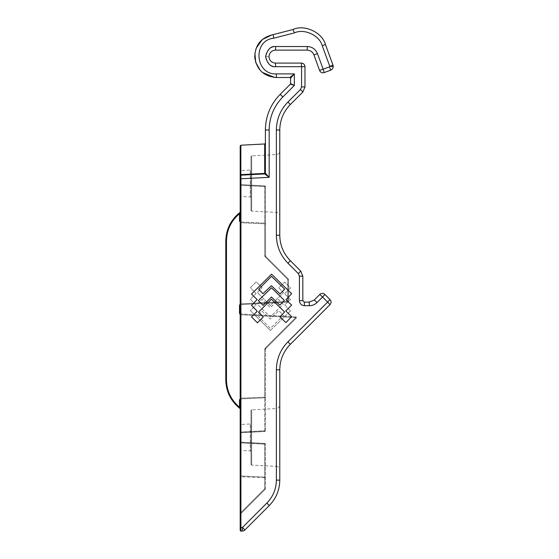<?xml version="1.0" encoding="UTF-8"?>
<svg xmlns="http://www.w3.org/2000/svg" width="559" height="559" viewBox="0 0 559 559"><rect width="100%" height="100%" fill="white"/><g stroke="black" fill="none" stroke-linecap="round" stroke-linejoin="round"><path stroke-width="0.42" stroke-dasharray="2.79 2.1" d="M240.188 437.459L240.188 451.176L240.188 437.459M240.188 183.492L240.188 169.775L240.188 175.903L240.188 174.792L240.866 174.632L240.866 145.221L264.7 143.97L264.7 173.402L240.866 174.632L240.866 175.184L264.7 173.94L240.866 175.184A0.72 0.72 0 0 0 240.188 175.903L240.188 183.492M288.437 301.399A0.72 0.72 0 0 1 287.752 302.146L240.866 304.606L287.752 302.146L240.866 304.606L287.752 302.146L287.752 301.427L287.752 302.146A0.72 0.72 0 0 0 288.437 301.427A0.72 0.72 0 0 1 287.752 302.146A0.72 0.72 0 0 0 288.437 301.427A0.72 0.72 0 0 1 287.752 302.146A0.72 0.72 0 0 0 288.437 301.399A0.72 0.72 0 0 1 288.437 301.427A0.72 0.72 0 0 0 288.437 301.399L288.423 279.437L288.437 301.399L288.423 300.672L288.437 301.399L287.752 301.427L288.437 301.399A0.72 0.72 0 0 1 288.437 301.427A0.72 0.72 0 0 0 288.437 301.399L287.752 301.427L288.437 301.399L288.423 300.672L288.437 301.399M250.984 156.611L250.984 210.373L250.984 156.611A0.72 0.72 0 0 1 251.669 155.891L251.669 211.092L251.669 155.891L276.37 154.598A3.599 3.599 0 0 0 279.779 151.007L279.779 215.984L279.779 151.007M250.984 210.373A0.72 0.72 0 0 0 251.669 211.092L276.37 212.385A3.599 3.599 0 0 1 279.779 215.984M250.984 169.286L250.984 197.697L250.984 169.286A0.72 0.72 0 0 1 250.299 170.006L250.299 196.985L250.299 170.006L240.943 170.495L240.943 183.492L240.943 170.495L240.188 169.775M250.984 197.697A0.72 0.72 0 0 0 250.299 196.985L240.943 196.488L240.943 183.492L240.943 196.488L240.188 197.208M250.984 423.254L250.984 451.665L250.984 423.254A0.72 0.72 0 0 1 250.299 423.974L250.299 450.945L250.299 423.974L240.943 424.463L240.943 437.459L240.943 424.463L240.188 423.743M250.984 451.665A0.72 0.72 0 0 0 250.299 450.945L240.943 450.456L240.943 437.459L240.943 450.456L240.188 451.176M250.984 410.579L250.984 464.34L250.984 410.579A0.72 0.72 0 0 1 251.669 409.859L251.669 465.06L251.669 409.859L276.37 408.566L276.37 437.459L276.37 408.566C278.459 408.266 279.591 407.071 279.779 404.968L279.779 437.459L279.779 404.968M250.984 464.34A0.72 0.72 0 0 0 251.669 465.06L276.37 466.353L276.37 437.459L276.37 466.353C278.459 466.653 279.591 467.848 279.779 469.944L279.779 437.459L279.779 469.944M240.398 514.077L240.866 512.624L240.398 514.077A0.72 0.72 0 0 0 240.188 514.587L240.188 514.587A0.72 0.72 0 0 1 240.398 514.077L265.169 489.3L240.398 514.077L265.169 489.3L240.398 514.077L240.866 512.624L240.188 512.624L240.866 512.624L264.7 488.79L265.169 489.3A0.72 0.72 0 0 0 265.385 488.79L265.385 444.132L265.385 488.79A0.72 0.72 0 0 1 265.169 489.3A0.72 0.72 0 0 0 265.385 488.79A0.72 0.72 0 0 1 265.169 489.3A0.72 0.72 0 0 0 265.385 488.79L264.7 488.79L265.169 489.3A0.72 0.72 0 0 0 265.385 488.79L264.7 488.79L264.7 443.413L240.866 442.169A0.72 0.72 0 0 1 240.188 441.449L240.188 442.686L240.188 441.449A0.72 0.72 0 0 0 240.866 442.169L264.7 443.413L240.866 442.169L264.7 443.413L264.7 444.132L240.866 442.889L240.852 442.379L240.866 442.889L240.188 442.889L240.188 441.869L240.188 512.624L240.866 512.624L240.866 442.889L240.188 442.889L240.188 514.58L240.188 475.283A0.72 0.713 180 0 0 240.866 475.995L264.7 477.072L240.866 475.995L240.866 476.708L264.7 477.784L264.7 477.072A0.72 0.713 -0 0 1 265.385 477.784A0.72 0.713 -0 0 0 264.7 477.072L264.7 444.014L240.866 442.784L264.7 444.014L264.7 443.413A0.72 0.72 0 0 1 265.385 444.132A0.72 0.72 0 0 0 264.7 443.413L264.7 488.79L240.866 512.624L240.866 476.708L240.866 512.624L264.7 488.79L240.866 512.624L240.398 514.077A0.72 0.72 0 0 0 240.188 514.587L240.188 514.58A0.72 0.72 0 0 1 240.398 514.077L240.398 514.077A0.72 0.72 180 0 0 240.188 514.58A0.72 0.72 -0 0 1 240.398 514.077A0.72 0.72 -0 0 0 240.188 514.58A0.72 0.72 180 0 1 240.398 514.077M296.382 317.61A0.72 0.72 0 0 0 295.697 316.89L295.697 317.61L295.697 316.89A0.72 0.72 0 0 1 296.382 317.61A0.72 0.72 0 0 0 295.697 316.89A0.72 0.72 0 0 1 296.172 318.12L265.595 348.697L296.172 318.12L265.595 348.697L296.172 318.12L295.697 316.89L240.866 314.018L295.697 316.89A0.72 0.72 0 0 1 296.172 318.12L295.697 316.89A0.72 0.72 0 0 1 296.172 318.12A0.72 0.72 0 0 0 296.382 317.61A0.72 0.72 0 0 1 296.172 318.12A0.72 0.72 0 0 0 296.382 317.61M240.866 432.03L240.852 432.54L240.866 432.03L240.188 432.03L240.188 313.299L240.188 432.03L240.866 432.03L240.866 314.018L240.866 314.738L240.188 314.738L240.866 314.738L240.866 314.018A0.72 0.72 0 0 1 240.188 313.299L240.188 303.886L240.188 313.299L240.866 314.738L295.697 317.61L296.172 318.12L295.697 317.61L265.12 348.187L265.595 348.697L265.12 348.187L265.595 348.697L265.385 430.786L265.595 348.697L265.385 349.207L265.12 348.187L264.7 349.207L265.12 348.187L295.697 317.61L240.866 314.738L295.697 317.61L265.12 348.187L264.7 349.207L264.7 397.847L240.866 398.923L264.7 397.847A0.72 0.713 180 0 0 265.385 397.135A0.72 0.713 180 0 1 264.7 397.847L264.7 430.905L240.866 432.135L264.7 430.905L264.7 431.506L240.866 432.75A0.72 0.72 0 0 0 240.188 433.47L240.188 432.233L240.188 433.47A0.72 0.72 0 0 1 240.866 432.75L264.7 431.506L240.866 432.75L264.7 431.506L264.7 397.135L240.866 398.211L239.504 399.65L240.866 398.211L240.188 399.65L240.188 432.233L240.188 399.65L240.866 398.211L264.7 397.135L264.7 349.207L265.12 348.187L295.697 317.61L240.866 314.738L240.866 432.03L264.7 430.786L240.866 432.03M301.567 86.918L304.976 86.918L304.976 66.696A3.599 3.599 0 0 0 301.378 63.097L275.461 63.097C271.555 62.685 269.396 60.526 268.984 56.62C269.396 52.707 271.555 50.548 275.461 50.135L307.143 50.135C310.378 50.317 312.628 51.889 313.906 54.866L317.477 53.636C315.562 49.171 312.181 46.802 307.331 46.537L275.65 46.537C269.571 47.18 266.21 50.541 265.574 56.62C266.21 62.699 269.571 66.053 275.65 66.696L301.567 66.696L301.567 86.918L300.511 89.468L287.969 102.011C280.408 109.816 276.544 119.144 276.37 130.009L276.37 235.227C276.544 246.086 280.408 255.421 287.969 263.219L298.352 273.61L299.407 276.153L299.407 300.672C299.729 303.712 301.406 305.389 304.445 305.71L309.386 305.71L309.197 302.112L304.257 302.112L302.817 300.672L302.817 276.153L299.407 276.153M275.461 63.097L275.65 66.696M276.37 480.146L279.779 480.146L279.779 369.785C279.94 359.905 283.455 351.422 290.324 344.33L329.999 304.655L327.637 302.112L287.969 341.787C280.408 349.585 276.544 358.92 276.37 369.785L276.37 480.146C276.23 489.027 273.065 496.665 266.881 503.051L242.48 527.451L240.943 527.451L240.866 175.184A0.72 0.72 0 0 0 240.188 175.903A0.72 0.72 0 0 1 240.866 175.184L264.707 173.933L269.172 177.315L265.385 173.22L265.385 130.009L269.172 130.009C269.375 117.173 273.945 106.14 282.875 96.924L294.369 85.429L290.582 83.64A0.72 0.72 0 0 1 290.373 84.15L294.369 85.429L294.369 73.893L289.862 77.498A0.72 0.72 0 0 1 290.582 78.218L290.582 83.64A0.72 0.72 45 0 1 290.373 84.15M329.999 304.655A3.599 3.599 0 0 0 329.999 299.568L324.905 294.474L322.55 297.025L327.637 302.112L329.999 299.568M240.188 303.886L240.188 183.883L240.188 303.886L240.866 303.886L240.188 305.326L240.866 304.606A0.72 0.72 0 0 0 240.188 305.326A0.72 0.72 0 0 1 240.866 304.606L240.866 303.886L287.752 301.427L240.866 303.886L240.866 184.603L264.7 185.847L240.866 184.603L264.7 185.847L240.866 184.603L240.866 185.288L264.7 186.51L240.866 185.288L240.866 222.028L264.7 223.104L240.866 222.028L240.866 222.741L239.504 221.301L240.866 222.741L264.7 223.817L264.7 255.798L265.12 256.819L265.595 256.308L288.206 278.927L265.595 256.308L288.206 278.927L265.595 256.308L265.12 256.819L265.595 256.308L265.385 186.566L265.595 256.308L265.385 255.798L265.12 256.819L264.7 255.798L264.7 223.817L240.866 222.741L240.188 221.301L240.188 183.883L240.188 221.301L240.866 222.028L240.866 185.288L240.188 185.253L240.866 185.288L240.866 184.603A0.72 0.72 0 0 1 240.188 183.883A0.72 0.72 0 0 0 240.866 184.603A0.72 0.72 0 0 1 240.188 183.883A0.72 0.72 0 0 0 240.866 184.603L240.866 185.315L240.188 185.315L264.7 186.566L264.7 185.847A0.72 0.72 0 0 1 265.385 186.566A0.72 0.72 0 0 0 264.7 185.847L264.7 223.104A0.72 0.713 0 0 1 265.385 223.817A0.72 0.713 -0 0 0 264.7 223.104L264.7 186.51L265.385 186.566A0.72 0.72 0 0 0 264.7 185.847L264.7 186.51L265.385 186.566A0.72 0.72 0 0 0 264.7 185.847A0.72 0.72 0 0 1 265.385 186.566L264.7 186.566L264.7 185.847A0.72 0.72 0 0 1 265.385 186.566L264.7 186.566L264.7 255.798L265.12 256.819L287.738 279.437L288.206 278.927A0.72 0.72 0 0 1 288.423 279.437L287.738 279.437L287.752 301.427L287.738 279.437L265.12 256.819L264.7 255.798L264.7 186.566L240.866 185.315L240.866 303.886L287.752 301.427L240.188 303.886M240.188 476.708L240.188 512.624L240.866 512.624L240.866 442.889L264.7 444.132L264.7 488.79L264.7 477.784L240.188 476.708L240.866 476.708L240.866 475.995A0.72 0.713 180 0 1 240.188 475.283M269.172 130.009L269.172 177.315L240.188 178.796L240.188 530.33A0.72 0.72 0 0 0 240.908 531.05L242.292 531.05A3.599 3.599 0 0 0 244.842 529.995L269.235 505.595L266.881 503.051M240.188 145.941L240.188 174.792M240.188 399.65L239.504 399.65L239.504 407.245C231.063 400.069 226.723 390.944 226.472 379.868L226.472 241.09C226.723 230.015 231.063 220.882 239.504 213.706L239.902 212.504A0.72 0.72 0 0 0 240.188 211.931M250.369 299.31L255.952 305.102L250.369 310.601L270.381 330.488L290.47 310.944L284.797 304.893L290.47 299.547L284.587 293.706L290.47 287.99L284.706 282.043L278.745 287.843L283.448 292.692L270.297 305.48L257.35 292.511L262.122 287.731L256.246 281.848L250.369 287.731L256.043 293.426L250.369 299.31L255.966 305.102L250.369 310.601M291.644 293.713L271.541 274.169M291.63 293.713L285.949 299.771L291.63 305.109L285.747 310.951L291.63 316.667L285.859 322.613M271.478 299.177L258.503 312.146L263.275 316.925L257.399 322.809M256.085 48.402L254.904 53.119M260.235 70.343L262.346 72.39M324.905 294.474A3.599 3.599 0 0 0 319.811 294.474L314.284 300.001L309.197 302.112M298.352 273.61L300.707 271.066L290.324 260.676C283.455 253.583 279.94 245.101 279.779 235.227L279.779 130.009C279.94 120.136 283.455 111.653 290.324 104.554L302.873 92.011L300.511 89.468M324.199 72.572L330.586 70.245L329.537 66.863L323.151 69.19L324.199 72.572A3.599 3.599 0 0 1 319.58 70.427L323.151 69.19L317.477 53.636M332.968 65.11L325.45 44.503L322.257 45.733L329.775 66.346L332.968 65.11M322.257 45.733C319.496 35.343 304.194 28.257 294.488 32.876L293.049 29.501L273.078 34.63L273.805 38.187C252.395 40.22 254.967 75.046 276.46 73.893L276.272 77.498M226.472 241.09L225.787 241.09L225.787 379.868L226.472 379.868M271.464 287.829L258.314 300.609L263.114 305.361M271.457 297.004L279.814 305.123M271.457 285.677L279.996 293.964M262.989 293.685L258.607 289.289L271.464 276.307M257.161 304.054L261.947 299.289L270.297 307.653L278.655 299.526L283.231 304.257L270.297 316.841L257.161 304.054L261.961 299.289L270.318 307.653L278.668 299.526L283.252 304.257L270.318 316.841L257.175 304.054M290.47 310.944L284.797 304.893L290.491 299.547L284.587 293.706L290.491 287.99L284.72 282.043L278.759 287.843L283.462 292.692L270.318 305.48L257.35 292.511L262.136 287.731L256.26 281.848L250.39 287.731L256.064 293.426L250.39 299.31M290.491 310.944L270.381 330.488M261.85 310.979L270.318 318.986L278.829 310.685L283.511 315.514L270.297 328.364L257.447 315.367L261.836 310.979L270.297 318.986L278.85 310.685L283.525 315.514L270.297 328.364L257.447 315.367L261.836 310.979M270.402 330.488L250.39 310.601M240.908 531.05L240.943 527.451L240.188 527.451M244.842 529.995L242.48 527.451L242.292 531.05M319.811 294.474L322.55 297.025L317.023 302.552L314.284 300.001M304.257 302.112L304.445 305.71M290.994 83.801L290.589 83.64M289.869 77.498A0.72 0.72 90 0 1 290.582 78.218L294.369 73.893L276.46 73.893M275.461 50.135L275.65 46.537M307.143 50.135L307.331 46.537M265.385 430.786A0.72 0.72 0 0 1 264.7 431.506A0.72 0.72 0 0 0 265.385 430.786A0.72 0.72 0 0 1 264.7 431.506A0.72 0.72 0 0 0 265.385 430.786L264.7 430.786L264.7 349.207L264.7 430.786L265.385 430.786A0.72 0.72 0 0 1 264.7 431.506A0.72 0.72 0 0 0 265.385 430.786L264.7 430.905L265.385 430.786M240.866 432.135L240.866 432.75L240.866 432.135L240.188 432.233L240.866 432.135L240.866 398.923L240.866 432.135M288.206 278.927L287.738 279.437L287.752 301.427L287.738 279.437L265.12 256.819L287.738 279.437L288.423 279.437A0.72 0.72 0 0 0 288.206 278.927L287.738 279.437L288.206 278.927A0.72 0.72 0 0 1 288.423 279.437A0.72 0.72 0 0 0 288.206 278.927A0.72 0.72 0 0 1 288.423 279.437A0.72 0.72 0 0 0 288.206 278.927M240.188 409.02A0.72 0.72 0 0 0 239.902 408.447L239.504 407.245L240.188 407.245M240.866 432.75A0.72 0.72 0 0 0 240.188 433.47A0.72 0.72 0 0 1 240.866 432.75M240.188 221.301L239.504 221.301L239.504 213.706L240.188 213.706M240.188 313.299L240.866 314.018A0.72 0.72 0 0 1 240.188 313.299L239.504 313.299L239.504 305.326L240.188 305.326M264.7 173.94A0.72 0.72 0 0 0 265.385 173.22A0.72 0.72 0 0 1 264.7 173.94L264.7 173.402L265.385 173.22A0.72 0.72 0 0 1 264.7 173.94A0.72 0.72 0 0 0 265.385 173.22A0.72 0.72 0 0 1 264.7 173.94M240.866 442.169A0.72 0.72 0 0 1 240.188 441.449A0.72 0.72 0 0 0 240.866 442.169L240.866 442.784L240.866 442.169M240.188 442.686L240.866 442.784L240.188 442.686M265.385 444.132L264.7 444.014L265.385 444.132A0.72 0.72 0 0 0 264.7 443.413A0.72 0.72 0 0 1 265.385 444.132A0.72 0.72 0 0 0 264.7 443.413A0.72 0.72 0 0 1 265.385 444.132L264.7 444.132L265.385 444.132A0.72 0.72 0 0 0 264.7 443.413M240.852 442.379A0.72 0.51 0 0 1 240.188 441.869A0.72 0.51 180 0 0 240.852 442.379M240.852 432.54A0.72 0.51 0 0 0 240.188 433.05A0.72 0.51 180 0 1 240.852 432.54M265.574 56.62L268.984 56.62M276.37 154.598L276.37 212.385L276.37 154.598M329.775 66.346L329.537 66.863M240.866 442.784L240.866 475.995L240.866 442.784M279.779 369.785L276.37 369.785M290.324 344.33L287.969 341.787M302.817 300.672L299.407 300.672M290.324 260.676L287.969 263.219M279.779 235.227L276.37 235.227M279.779 130.009L276.37 130.009M282.875 96.924L280.143 94.373M290.324 104.554L287.969 102.011M304.976 66.696L301.567 66.696L301.378 63.097M264.7 349.207L265.385 349.207L264.7 349.207M288.423 300.672L287.738 300.672L288.423 300.672M264.7 397.135L265.385 397.135L264.7 397.135M265.385 255.798L264.7 255.798L265.385 255.798M265.385 223.817L264.7 223.817L265.385 223.817M264.707 173.933A0.72 0.72 -93 0 0 265.385 173.22M264.7 477.784L265.385 477.784L264.7 477.784M264.7 488.79L265.385 488.79L264.7 488.79"/><path stroke-width="0.84" d="M240.188 145.941L240.866 145.221L240.188 145.941L240.188 178.796L240.943 178.796L240.908 531.05A0.72 0.72 0 0 1 240.188 530.33L240.188 175.903A0.72 0.72 0 0 1 240.866 175.184L264.707 173.933A0.72 0.72 87 0 0 265.385 173.22L265.385 130.009C265.602 116.188 270.521 104.309 280.143 94.373L290.373 84.15L280.143 94.373C270.521 104.309 265.602 116.188 265.385 130.009L269.172 130.009L269.172 177.315L264.707 173.933M317.477 53.636L313.906 54.866C312.628 51.889 310.378 50.317 307.143 50.135L275.461 50.135C271.555 50.548 269.396 52.707 268.984 56.62C269.396 60.526 271.555 62.685 275.461 63.097L301.378 63.097L301.567 66.696L304.976 66.696L304.976 86.918L302.873 92.011L290.324 104.554C283.455 111.653 279.94 120.136 279.779 130.009L279.779 235.227C279.94 245.101 283.455 253.583 290.324 260.676L300.707 271.066L302.817 276.153L302.817 300.672L304.257 302.112L309.197 302.112L309.386 305.71C312.348 305.668 314.892 304.613 317.023 302.552C314.892 304.613 312.348 305.668 309.386 305.71L304.445 305.71C301.406 305.389 299.729 303.712 299.407 300.672L299.407 276.153L298.352 273.61L287.969 263.219C280.408 255.421 276.544 246.086 276.37 235.227L276.37 130.009C276.544 119.144 280.408 109.816 287.969 102.011L300.511 89.468L301.567 86.918L301.567 66.696L275.65 66.696C270.884 67.269 267.523 63.908 265.574 56.62C267.523 49.325 270.884 45.964 275.65 46.537L307.331 46.537C312.181 46.802 315.562 49.171 317.477 53.636L323.151 69.19L329.537 66.863L330.586 70.245C332.766 69.176 333.562 67.464 332.968 65.11L333.213 66.486C333.115 68.282 332.242 69.533 330.586 70.245L324.199 72.572A3.599 3.599 0 0 1 322.962 72.796A3.599 3.599 0 0 0 324.199 72.572L323.151 69.19L319.58 70.427L313.906 54.866L319.58 70.427A3.599 3.599 0 0 0 322.962 72.796A3.599 3.599 0 0 1 319.58 70.427M240.188 527.451L242.48 527.451L266.881 503.051C273.065 496.665 276.23 489.027 276.37 480.146L276.37 369.785C276.544 358.92 280.408 349.585 287.969 341.787L327.637 302.112L329.999 304.655A3.599 3.599 0 0 0 329.999 299.568L324.905 294.474A3.599 3.599 0 0 0 319.811 294.474L314.284 300.001L309.197 302.112M240.188 475.283L240.188 476.708M226.472 379.868L225.787 379.868C226.081 391.573 230.783 401.103 239.902 408.447C230.783 401.103 226.081 391.573 225.787 379.868L225.787 241.09C226.081 229.379 230.783 219.848 239.902 212.504L239.504 213.706C231.063 220.882 226.723 230.015 226.472 241.09L226.472 379.868C226.723 390.944 231.063 400.069 239.504 407.245L239.504 399.65L240.188 399.65M271.555 274.169L291.644 293.713L285.97 299.771L291.644 305.109L285.768 310.951L291.644 316.667L285.88 322.613L279.898 316.813L284.601 311.964L271.464 299.184L258.524 312.146L263.296 316.925L257.419 322.809L251.522 316.925L257.203 311.23L251.522 305.347L257.105 299.561L251.522 294.062L271.555 274.169L251.522 294.062M290.582 78.218A0.72 0.72 -90 0 0 289.869 77.498A0.72 0.72 0 0 1 290.582 78.218L290.582 78.218A0.72 0.72 0 0 0 289.862 77.498L276.272 77.498L289.869 77.498L294.369 73.893L290.582 78.218L290.582 83.64L294.369 85.429L282.875 96.924C273.945 106.14 269.375 117.173 269.172 130.009M272.093 34.798L262.325 39.514L256.085 48.402M254.904 53.119L255.687 62.322L260.235 70.343M262.346 72.39L274.665 77.435M322.257 45.733L325.45 44.503C322.229 32.373 304.382 24.107 293.049 29.501L294.488 32.876L273.805 38.187C252.395 40.22 254.967 75.046 276.46 73.893L276.272 77.498C263.918 76.429 256.756 69.777 254.778 57.542C254.932 45.139 261.032 37.502 273.078 34.63L293.049 29.501C304.382 24.107 322.229 32.373 325.45 44.503L332.968 65.11L329.775 66.346L322.257 45.733C319.496 35.343 304.194 28.257 294.488 32.876L273.805 38.187L273.078 34.63M265.385 173.22L264.7 173.402L264.7 143.97L240.866 145.221L240.866 174.632L264.7 173.402L264.7 173.94A0.72 0.72 0 0 0 265.385 173.22L269.172 177.315L240.943 178.796L240.866 174.632L240.188 174.792M329.999 304.655L290.324 344.33C283.455 351.422 279.94 359.905 279.779 369.785L279.779 480.146C279.626 490.019 276.111 498.502 269.235 505.595L244.842 529.995L242.48 527.451L242.292 531.05L240.908 531.05M299.407 276.153L302.817 276.153L300.707 271.066L298.352 273.61M240.188 211.931A0.72 0.72 0 0 1 239.902 212.504C230.783 219.848 226.081 229.379 225.787 241.09L226.472 241.09M266.881 503.051L269.235 505.595C276.111 498.502 279.626 490.019 279.779 480.146L276.37 480.146M300.511 89.468L302.873 92.011L304.976 86.918L301.567 86.918M258.335 300.609L263.121 305.375L271.457 297.004L279.828 305.13L284.405 300.4L271.464 287.829L258.335 300.609M279.814 305.123L284.391 300.4L271.478 287.822M257.419 322.809L251.543 316.925L257.217 311.23L251.543 305.347L257.105 299.561M257.126 299.561L251.543 294.062M285.88 322.613L279.919 316.813L284.601 311.964M284.622 311.964L271.478 299.177M280.003 293.971L284.685 289.143L271.478 276.3L258.621 289.289L263.01 293.685L271.457 285.677L280.003 293.971L284.664 289.143L271.464 276.307M263.01 293.685L271.478 285.677M263.114 305.361L271.457 297.004M242.292 531.05A3.599 3.599 0 0 0 244.842 529.995A3.599 3.599 0 0 1 242.292 531.05M314.284 300.001L317.023 302.552L322.55 297.025L319.811 294.474A3.599 3.599 0 0 1 324.905 294.474L322.55 297.025L327.637 302.112L329.999 299.568A3.599 3.599 0 0 1 331.047 302.112M304.445 305.71L304.257 302.112M304.976 66.696A3.599 3.599 0 0 0 301.378 63.097A3.599 3.599 0 0 1 304.976 66.696M275.65 66.696L275.461 63.097M275.65 46.537L275.461 50.135M307.331 46.537L307.143 50.135M276.46 73.893L294.369 73.893L294.369 85.429L290.373 84.15A0.72 0.72 0 0 0 290.582 83.64A0.72 0.72 0 0 1 290.373 84.15A0.72 0.72 -135 0 0 290.582 83.64M240.188 407.245L239.504 407.245L239.902 408.447A0.72 0.72 0 0 1 240.188 409.02M240.188 213.706L239.504 213.706L239.504 221.301L240.188 221.301M264.7 143.97L265.385 143.251L264.7 143.97M333.213 66.486L329.775 66.346M329.537 66.863L329.803 66.486M240.188 313.299L239.504 313.299L240.188 314.521L239.504 313.299L239.504 305.326L240.188 304.103L239.504 305.326L240.188 305.326M276.37 369.785L279.779 369.785M287.969 341.787L290.324 344.33M299.407 300.672L302.817 300.672M287.969 263.219L290.324 260.676M276.37 235.227L279.779 235.227M276.37 130.009L279.779 130.009M287.969 102.011L290.324 104.554M280.143 94.373L282.875 96.924"/></g></svg>
